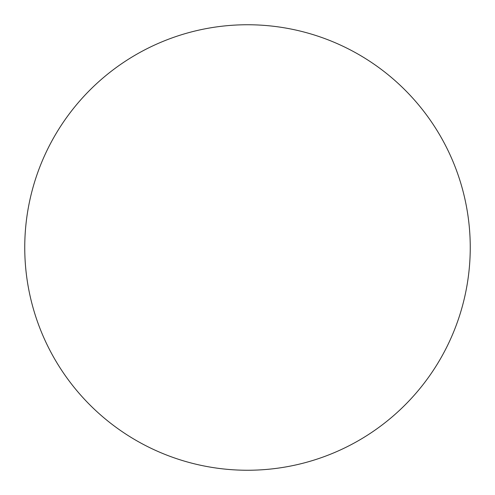 <?xml version="1.0" encoding="UTF-8"?>
<svg xmlns="http://www.w3.org/2000/svg" width="495" height="495" viewBox="0 0 495 495"><rect width="100%" height="100%" fill="white"/><g stroke="black" fill="none" stroke-linecap="round" stroke-linejoin="round"><path stroke-width="0.74" d="M24.75 247.5A222.75 222.75 0 0 0 247.5 470.25A222.75 222.75 0 0 0 470.25 247.5A222.75 222.75 0 0 0 247.5 24.75A222.75 222.75 0 0 0 24.75 247.5"/></g></svg>
